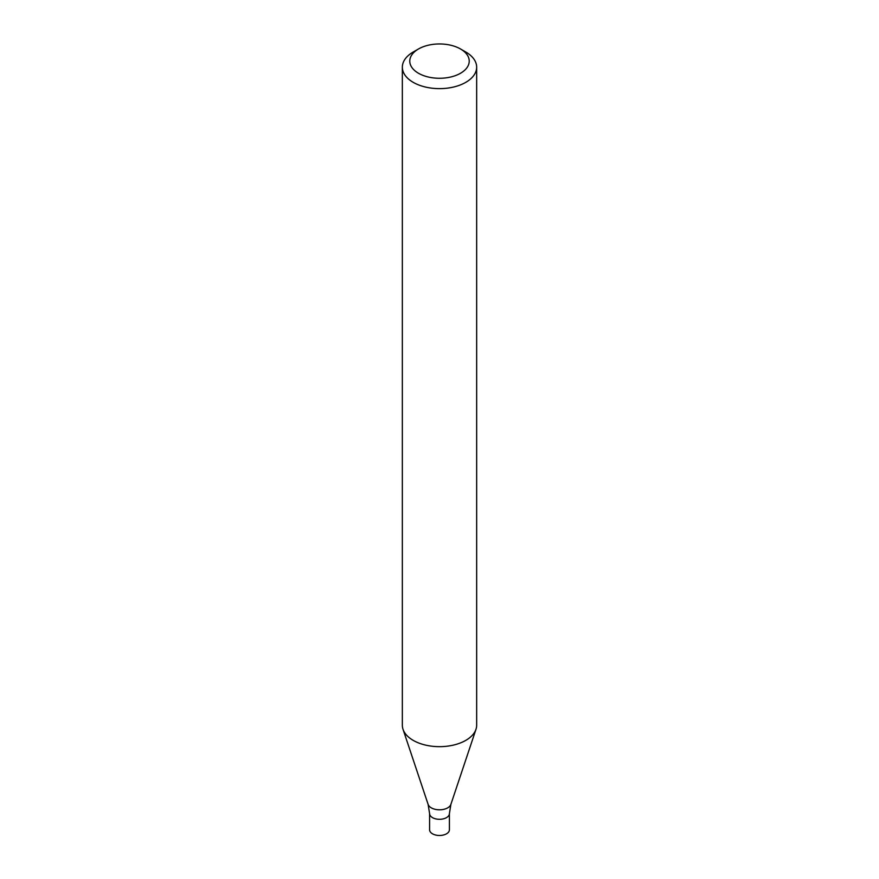 <?xml version="1.0" encoding="UTF-8"?>
<svg xmlns="http://www.w3.org/2000/svg" width="879" height="879" viewBox="0 0 879 879"><rect width="100%" height="100%" fill="white"/><g stroke="black" fill="none" stroke-linecap="round" stroke-linejoin="round"><path stroke-width="1.32" d="M460.519 48.982L465.782 52.015A37.16 21.459 180 0 1 476.66 67.178A37.16 21.459 180 0 1 465.771 82.351A37.16 21.459 180 0 1 425.282 86.999A37.16 21.459 180 0 1 402.34 67.178A37.16 21.459 180 0 1 413.218 52.015L418.481 48.982A29.732 17.162 180 0 1 460.519 48.982A29.732 17.162 180 0 1 460.519 73.254A29.732 17.162 180 0 1 418.481 73.254A29.732 17.162 180 0 1 418.481 48.982M402.34 67.178L402.34 725.219A37.16 21.459 -0 0 0 403.011 729.284A37.16 21.459 -0 0 0 413.229 740.382A37.16 21.459 -0 0 0 465.771 740.382A37.16 21.459 -0 0 0 475.989 729.284A37.16 21.459 -0 0 0 476.66 725.219L476.66 67.178M450.883 804.384A11.603 6.691 -0 0 1 442.895 809.515A11.603 6.691 -0 0 1 431.303 807.845A11.603 6.691 -0 0 1 428.117 804.384L429.589 813.58A9.911 5.724 -0 0 0 432.49 817.624A9.911 5.724 -0 0 0 443.291 818.865A9.911 5.724 -0 0 0 449.411 813.58L449.411 829.765A9.911 5.724 -0 0 1 443.291 835.05A9.911 5.724 -0 0 1 432.49 833.808A9.911 5.724 -0 0 1 429.589 829.765L429.589 813.58A9.911 5.724 -0 0 0 432.49 817.624A9.911 5.724 -0 0 0 443.291 818.865A9.911 5.724 -0 0 0 449.411 813.58L450.883 804.384L475.989 729.284M428.117 804.384L403.011 729.284"/></g></svg>
